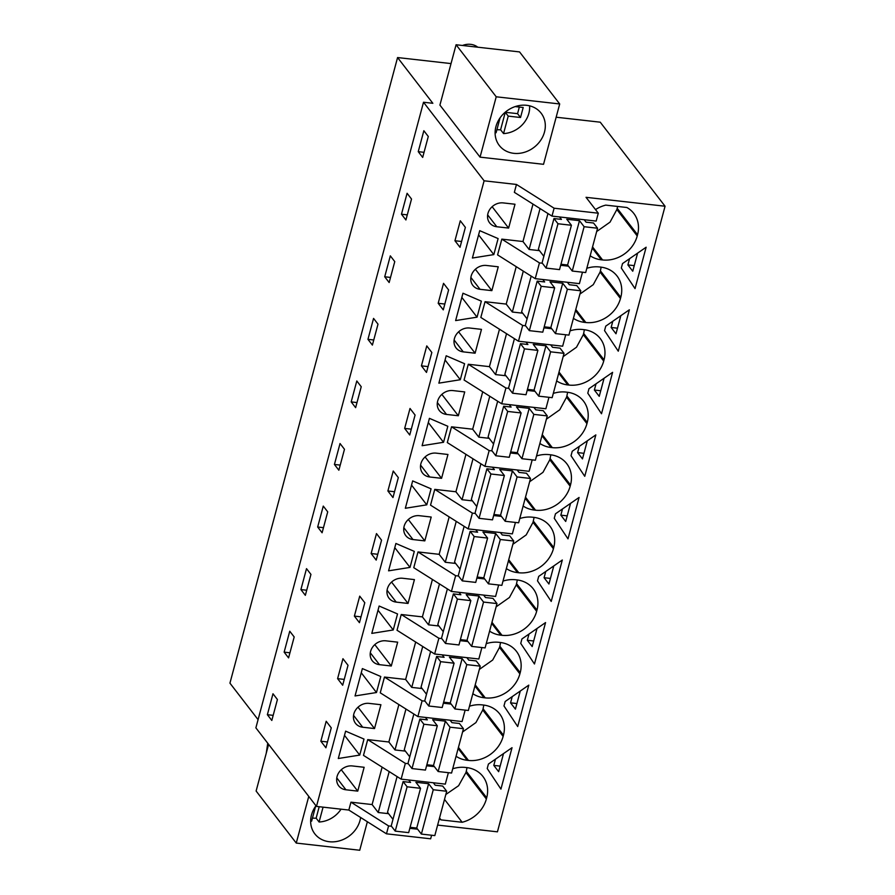 <?xml version="1.0" encoding="UTF-8"?>
<svg xmlns="http://www.w3.org/2000/svg" width="895" height="895" viewBox="0 0 895 895"><rect width="100%" height="100%" fill="white"/><g stroke="black" fill="none" stroke-linecap="round" stroke-linejoin="round"><path stroke-width="1.34" d="M556.153 117.211L600.243 122.19L665.063 206.23L586.035 197.314L598.285 213.2L554.106 208.211L516.46 184.459L484.106 180.801L423.514 102.243L255.88 727.848L316.472 806.406L484.106 180.801M450.543 63.534L397.57 57.548L229.937 683.153L258.084 719.647M423.514 102.243L432.844 103.294L397.57 57.548M456.081 44.75L519.559 51.921L559.699 103.965L543.533 164.311L480.056 157.14L439.915 105.095L456.081 44.75L496.222 96.794L480.056 157.14M598.285 213.2L596.171 221.087L551.991 216.098L554.106 208.211M582.477 272.192L579.412 283.637L535.221 278.658L539.45 262.895L542.348 263.219M565.718 334.752L562.653 346.197L518.462 341.219L522.691 325.456L485.045 301.693L480.828 317.456L518.462 341.219M548.948 397.313L545.883 408.758L501.703 403.779L505.921 388.016L468.286 364.254L464.069 380.017L501.703 403.779M532.189 459.873L529.124 471.318L484.933 466.34L489.162 450.577L451.527 426.814L447.299 442.577L484.933 466.34M515.43 522.434L512.354 533.879L468.174 528.889L472.403 513.126L434.757 489.375L430.54 505.138L468.174 528.889M498.66 584.994L495.595 596.439L451.416 591.45L455.633 575.686L417.999 551.935L413.77 567.698L451.416 591.45M481.902 647.555L478.836 659L434.646 654.01L438.874 638.247L401.24 614.496L397.011 630.259L434.646 654.01M465.143 710.115L462.066 721.56L417.887 716.571L422.104 700.807L384.47 677.056L380.252 692.819L417.887 716.571M448.373 772.676L445.307 784.121L401.128 779.131L405.345 763.368L367.711 739.617L363.482 755.38L401.128 779.131M431.614 835.236L430.652 838.805L386.472 833.816L348.837 810.053L316.472 806.406M665.063 206.23L497.43 831.835L437.633 825.089M637.553 234.725L637.229 235.956L616.856 209.542L617.192 208.311L637.553 234.725A29.815 25.631 142.4 0 0 633.783 213.424A29.815 25.631 142.4 0 0 626.88 207.506L605.758 205.123A29.815 25.631 142.4 0 0 595.511 209.598M590.174 255.791A29.815 25.631 142.4 0 0 601.339 259.818L602.581 259.953A29.815 25.631 142.4 0 0 637.229 235.956M585.33 219.857A29.815 25.631 142.4 0 0 584.871 220.606M487.809 766.299L488.413 764.062L512.029 747.694L500.931 789.11L487.216 768.525L487.809 766.299M567.62 392.278L566.882 395.97L587.265 422.406A29.815 25.631 142.4 0 0 583.495 401.105A29.815 25.631 142.4 0 0 567.15 392.223L565.897 392.077A29.815 25.631 142.4 0 0 553.289 393.42M587.265 422.406L586.941 423.637A29.815 25.631 142.4 0 1 552.293 447.634L551.051 447.489L541.967 435.708M539.886 443.461A29.815 25.631 142.4 0 0 551.051 447.489M535.042 407.538A29.815 25.631 142.4 0 0 534.583 408.288M523.127 506.022A29.815 25.631 142.4 0 0 534.293 510.049L535.534 510.195A29.815 25.631 142.4 0 0 570.171 486.198L570.507 484.967A29.815 25.631 142.4 0 0 566.736 463.666A29.815 25.631 142.4 0 0 550.38 454.772L549.138 454.638A29.815 25.631 142.4 0 0 536.53 455.98M518.283 470.099A29.815 25.631 142.4 0 0 517.813 470.848M612.605 372.342L601.507 413.747L587.791 393.173L588.384 390.936L588.988 388.698L612.605 372.342M601.138 267.157L600.411 270.861L620.794 297.285A29.815 25.631 142.4 0 0 617.024 275.984A29.815 25.631 142.4 0 0 600.668 267.102L599.426 266.956A29.815 25.631 142.4 0 0 586.818 268.299M568.571 282.417A29.815 25.631 142.4 0 0 568.112 283.167M620.794 297.285L620.459 298.516A29.815 25.631 142.4 0 1 585.822 322.513L584.58 322.379L575.485 310.587M573.415 318.34A29.815 25.631 142.4 0 0 584.58 322.379M618.277 351.187L604.55 330.613L605.747 326.138L629.375 309.782L618.277 351.187M584.379 329.718L583.652 333.421L604.035 359.846A29.815 25.631 142.4 0 0 600.254 338.545A29.815 25.631 142.4 0 0 583.909 329.662L582.667 329.517A29.815 25.631 142.4 0 0 570.059 330.859M551.812 344.978A29.815 25.631 142.4 0 0 551.342 345.727M604.035 359.846L603.7 361.077A29.815 25.631 142.4 0 1 569.063 385.074L567.81 384.939L558.726 373.148M556.645 380.901A29.815 25.631 142.4 0 0 567.81 384.939M571.032 455.734L572.229 451.259L595.846 434.903L584.748 476.308L571.032 455.734M489.599 631.143A29.815 25.631 142.4 0 0 500.764 635.17L502.005 635.316A29.815 25.631 142.4 0 0 536.653 611.319L536.978 610.077A29.815 25.631 142.4 0 0 533.207 588.787A29.815 25.631 142.4 0 0 516.851 579.893L515.609 579.759A29.815 25.631 142.4 0 0 503.001 581.101M484.754 595.22A29.815 25.631 142.4 0 0 484.296 595.969M554.262 518.294L555.459 513.819L579.076 497.463L567.989 538.868L554.262 518.294M500.562 642.52L499.835 646.212L520.219 672.637A29.815 25.631 142.4 0 0 516.437 651.347A29.815 25.631 142.4 0 0 500.092 642.453L498.851 642.319A29.815 25.631 142.4 0 0 486.242 643.662M520.219 672.637L519.883 673.868A29.815 25.631 142.4 0 1 485.247 697.876L484.005 697.731L474.909 685.95M472.828 693.703A29.815 25.631 142.4 0 0 484.005 697.731M467.995 657.78A29.815 25.631 142.4 0 0 467.526 658.53M483.803 705.07L483.076 708.773L503.449 735.198A29.815 25.631 142.4 0 0 499.678 713.908A29.815 25.631 142.4 0 0 483.334 705.014L482.092 704.88A29.815 25.631 142.4 0 0 469.483 706.222M451.225 720.341A29.815 25.631 142.4 0 0 450.767 721.09M503.449 735.198L503.124 736.428A29.815 25.631 142.4 0 1 468.477 760.437L467.235 760.291L458.15 748.511M456.07 756.264A29.815 25.631 142.4 0 0 467.235 760.291M521.337 641.178L521.942 638.94L545.558 622.573L534.46 663.989L520.745 643.415L521.337 641.178M506.357 568.582A29.815 25.631 142.4 0 0 517.523 572.61L518.776 572.755A29.815 25.631 142.4 0 0 553.412 548.758L553.736 547.516A29.815 25.631 142.4 0 0 549.966 526.226A29.815 25.631 142.4 0 0 533.621 517.332L532.38 517.198A29.815 25.631 142.4 0 0 519.771 518.541M501.513 532.659A29.815 25.631 142.4 0 0 501.055 533.409M562.317 560.013L551.219 601.429L537.503 580.855L538.096 578.617L538.7 576.38L562.317 560.013M503.974 705.965L505.172 701.501L528.788 685.134L517.702 726.55L503.974 705.965M621.913 265.815L622.517 263.577L646.134 247.221L635.036 288.626L621.32 268.052L621.913 265.815M486.69 797.758L486.365 798.989L465.948 772.53L466.284 771.3L486.69 797.758A29.815 25.631 142.4 0 0 482.92 776.468A29.815 25.631 142.4 0 0 466.563 767.574L465.322 767.44A29.815 25.631 142.4 0 0 452.713 768.783M439.311 818.824A29.815 25.631 142.4 0 0 441.034 819.887L462.156 822.27A29.815 25.631 142.4 0 0 486.365 798.989M434.467 782.901A29.815 25.631 142.4 0 0 434.008 783.651M418.245 151.658L422.675 157.408L428.291 136.476L423.85 130.726L418.245 151.658L424.04 152.318M323.52 731.249L326.194 721.269L331.262 727.848L325.914 747.795L320.846 741.217L323.52 731.249M376.482 533.588L381.55 540.166L376.202 560.113L371.134 553.535L376.482 533.588M367.957 339.339L373.562 318.407L378.003 324.158L372.387 345.09L367.957 339.339L373.752 339.999M421.422 365.854L426.49 372.432L431.837 352.485L426.77 345.906L421.422 365.854L428.056 366.603M404.663 428.414L409.731 434.992L415.079 415.045L410.011 408.467L404.663 428.414L411.297 429.164M401.475 214.218L407.091 193.286L411.521 199.037L405.916 219.969L401.475 214.218L407.281 214.878M440.855 293.325L443.528 283.346L448.608 289.924L443.26 309.871L438.192 303.293L440.855 293.325M384.716 276.779L390.321 255.847L394.762 261.597L389.157 282.529L384.716 276.779L390.522 277.439M317.669 527.021L323.274 506.089L327.715 511.839L322.099 532.771L317.669 527.021L323.464 527.67M387.893 490.975L393.241 471.027L398.32 477.606L392.972 497.553L387.893 490.975L394.527 491.724M310.945 574.4L305.34 595.332L300.899 589.581L306.515 568.649L310.945 574.4M357.049 606.128L359.723 596.148L364.791 602.727L359.443 622.674L354.375 616.096L357.049 606.128M348.021 665.287L342.684 685.234L337.605 678.656L342.953 658.709L348.021 665.287M344.474 449.279L338.858 470.211L334.428 464.46L340.033 443.528L344.474 449.279M284.14 652.142L288.57 657.892L294.186 636.96L289.745 631.21L284.14 652.142L289.935 652.791M454.951 240.744L460.019 247.311L465.366 227.364L460.298 220.785L454.951 240.744L461.585 241.482M267.37 714.702L272.986 693.759L277.416 699.521L271.811 720.453L267.37 714.702L273.176 715.351M361.233 386.718L355.628 407.65L351.187 401.9L356.803 380.968L361.233 386.718M516.46 184.459L514.356 192.335L551.991 216.098M382.131 767.149L372.107 804.56L350.952 802.177L348.837 810.053M367.711 739.617L388.866 742L398.89 704.589M384.47 677.056L405.636 679.45L415.66 642.028M401.24 614.496L422.395 616.89L432.419 579.468M417.999 551.935L439.154 554.329L449.178 516.907M434.757 489.375L455.924 491.769L465.948 454.347M451.527 426.814L472.683 429.208L482.707 391.786M468.286 364.254L489.442 366.648L499.477 329.226M485.045 301.693L506.212 304.087L516.236 266.665M532.995 204.105L522.971 241.527L501.815 239.133L497.586 254.896L535.221 278.658M496.803 226.748A13.123 11.277 142.4 0 1 489.61 222.833A13.123 11.277 142.4 0 1 489.867 209.318A13.123 11.277 142.4 0 1 503.191 202.908L515.005 204.239L508.617 228.08L496.803 226.748L487.652 214.889M341.946 744.83L345.615 731.148L364.008 739.069L359.723 755.089L338.288 758.512L341.946 744.83M443.528 442.287L447.824 426.266L429.432 418.345L422.104 445.71L443.528 442.287L428.302 422.541M464.583 363.706L460.298 379.726L438.863 383.149L446.191 355.785L464.583 363.706M410.011 567.408L388.575 570.831L395.903 543.466L414.295 551.387L410.011 567.408L394.784 547.662M419.375 515.699A13.123 11.277 142.4 0 0 406.05 522.121A13.123 11.277 142.4 0 0 405.793 535.635A13.123 11.277 142.4 0 0 412.987 539.551L424.812 540.882L431.2 517.042L419.375 515.699M395.389 621.958L393.241 629.968L371.805 633.391L379.144 606.027L397.537 613.948L395.389 621.958M378.63 684.518L376.482 692.529L355.046 695.952L362.374 668.587L380.778 676.508L378.63 684.518M374.524 728.564L362.699 727.221A13.123 11.277 142.4 0 1 355.505 723.317A13.123 11.277 142.4 0 1 355.762 709.802A13.123 11.277 142.4 0 1 369.087 703.38L380.912 704.723L374.524 728.564L358.034 707.184M493.816 254.605L498.112 238.585L479.72 230.664L472.392 258.028L493.816 254.605L478.59 234.859M477.057 317.166L481.353 301.145L462.961 293.224L455.622 320.589L477.057 317.166L461.831 297.42M498.246 266.799L486.421 265.468A13.123 11.277 142.4 0 0 473.097 271.879A13.123 11.277 142.4 0 0 472.84 285.393A13.123 11.277 142.4 0 0 480.033 289.309L491.858 290.64L498.246 266.799M458.329 415.761L464.718 391.92L452.904 390.578A13.123 11.277 142.4 0 0 439.579 397A13.123 11.277 142.4 0 0 439.311 410.514A13.123 11.277 142.4 0 0 446.504 414.43L458.329 415.761L441.85 394.382M441.571 478.322L447.959 454.481L436.133 453.138A13.123 11.277 142.4 0 0 422.809 459.56A13.123 11.277 142.4 0 0 422.552 473.075A13.123 11.277 142.4 0 0 429.745 476.99L441.571 478.322L425.08 456.942M426.77 504.847L405.334 508.27L412.662 480.906L431.066 488.827L426.77 504.847L411.543 485.101M414.43 579.602L402.605 578.26A13.123 11.277 142.4 0 0 389.291 584.681A13.123 11.277 142.4 0 0 389.023 598.196A13.123 11.277 142.4 0 0 396.216 602.111L408.042 603.443L414.43 579.602M345.929 789.782A13.123 11.277 142.4 0 1 338.735 785.877A13.123 11.277 142.4 0 1 338.992 772.363A13.123 11.277 142.4 0 1 352.317 765.941L364.142 767.284L357.754 791.124L345.929 789.782L336.788 777.923M469.662 328.017A13.123 11.277 142.4 0 0 456.338 334.439A13.123 11.277 142.4 0 0 456.081 347.954A13.123 11.277 142.4 0 0 463.274 351.869L475.1 353.201L481.488 329.36L469.662 328.017M397.671 642.162L385.846 640.82A13.123 11.277 142.4 0 0 372.521 647.242A13.123 11.277 142.4 0 0 372.264 660.756A13.123 11.277 142.4 0 0 379.458 664.661L391.283 666.003L397.671 642.162M559.699 103.965L496.222 96.794M544.596 120.21A26.425 22.722 -37.6 0 1 530.287 149.812A26.425 22.722 -37.6 0 1 499.287 145.46A26.425 22.722 -37.6 0 1 495.83 138.423A26.425 22.722 -37.6 0 1 510.128 108.821A26.425 22.722 -37.6 0 1 541.128 113.184A26.425 22.722 -37.6 0 1 544.596 120.21M568.493 266.173L560.695 265.289M506.212 304.087L512.332 312.031L523.295 271.129M512.332 312.031L522.702 313.194M551.723 328.733L543.925 327.85M525.578 325.78L522.691 325.456M489.442 366.648L495.573 374.591L506.536 333.678M495.573 374.591L505.932 375.755M534.964 391.294L527.166 390.41M508.819 388.34L505.921 388.016M472.683 429.208L478.814 437.152L489.766 396.239M478.814 437.152L489.173 438.315M518.205 453.854L510.407 452.971M492.06 450.901L489.162 450.577M455.924 491.769L462.044 499.712L473.007 458.799M462.044 499.712L472.415 500.876M501.435 516.415L493.637 515.531M475.29 513.461L472.403 513.126M439.154 554.329L445.285 562.273L456.249 521.36M445.285 562.273L455.644 563.436M484.676 578.964L476.878 578.092M458.531 576.022L455.633 575.686M422.395 616.89L428.526 624.833L439.479 583.92M428.526 624.833L438.886 625.997M467.917 641.525L460.119 640.652M441.772 638.582L438.874 638.247M405.636 679.45L411.756 687.394L422.72 646.481M411.756 687.394L422.116 688.557M451.147 704.085L443.349 703.213M425.002 701.143L422.104 700.807M388.866 742L394.997 749.954L405.961 709.041M394.997 749.954L405.357 751.118M434.388 766.646L426.591 765.773M408.243 763.703L405.345 763.368M372.107 804.56L378.227 812.515L389.191 771.602M378.227 812.515L388.598 813.678M350.952 802.177L388.587 825.928L386.472 833.816M417.629 829.206L409.82 828.334M391.484 826.253L388.587 825.928M522.971 241.527L529.102 249.47L540.054 208.569M529.102 249.47L539.461 250.634M501.815 239.133L539.45 262.895M596.674 231.536L610.032 222.139L616.856 209.542M617.617 206.465L617.192 208.311M495.461 759.184L493.794 765.393L498.649 771.691L503.505 753.612M566.882 395.97L566.557 397.212L586.941 423.637M546.386 419.184L559.733 409.787L566.557 397.212M529.627 481.745L542.974 472.347L549.798 459.773L570.171 486.198M550.85 454.839L549.798 459.773M596.036 383.821L594.369 390.03L599.236 396.34L604.08 378.249M600.411 270.861L600.086 272.091L620.459 298.516M579.915 294.063L593.262 284.666L600.086 272.091M612.795 321.26L611.14 327.469L615.995 333.779L620.839 315.689M583.652 333.421L583.316 334.652L603.7 361.077M563.156 356.624L576.503 347.226L583.316 334.652M579.278 446.381L577.611 452.59L582.466 458.9L587.31 440.81M496.098 606.866L509.445 597.468L516.27 584.882L536.653 611.319M517.332 579.96L516.27 584.882M562.507 508.942L560.841 515.151L565.707 521.461L570.551 503.37M499.835 646.212L499.499 647.443L519.883 673.868M479.34 669.426L492.686 660.029L499.499 647.443M483.076 708.773L482.741 710.003L503.124 736.428M462.581 731.987L475.916 722.589L482.741 710.003M528.99 634.063L527.323 640.272L532.178 646.57L537.022 628.491M512.869 544.305L526.204 534.908L533.028 522.322L553.412 548.758M534.091 517.399L533.028 522.322M545.749 571.502L544.082 577.711L548.937 584.01L553.792 565.931M512.22 696.623L510.553 702.832L515.419 709.131L520.264 691.052M629.565 258.7L627.898 264.92L632.754 271.219L637.598 253.128M444.513 799.403L462.156 822.27M445.822 794.491L458.598 785.721L465.948 772.53M441.034 819.887L439.546 817.952M467.011 767.63L466.284 771.3M500.148 766.109L493.794 765.393M550.436 578.427L544.082 577.711M600.724 390.757L594.369 390.03M583.965 453.317L577.611 452.59M617.494 328.197L611.14 327.469M567.206 515.878L560.841 515.151M533.677 640.988L527.323 640.272M516.907 703.548L510.553 702.832M634.253 265.636L627.898 264.92M320.846 741.217L327.481 741.966M371.134 553.535L377.768 554.285M438.192 303.293L444.815 304.043M300.899 589.581L306.705 590.23M354.375 616.096L361.009 616.845M337.605 678.656L344.239 679.406M334.428 464.46L340.234 465.109M351.187 401.9L356.993 402.56M508.617 228.08L492.138 206.7M359.723 755.089L344.497 735.343M460.298 379.726L445.072 359.98M424.812 540.882L408.321 519.503M393.241 629.968L378.014 610.222M376.482 692.529L361.256 672.783M491.858 290.64L475.368 269.261M408.042 603.443L391.562 582.063M357.754 791.124L341.275 769.745M475.1 353.201L458.609 331.821M391.283 666.003L374.792 644.624M308.764 796.405L296.256 843.079L359.734 850.25L367.364 821.755M360.629 817.504A26.425 22.722 -37.6 0 1 353.961 831.645A26.425 22.722 -37.6 0 1 314.827 833.86A26.425 22.722 -37.6 0 1 315.969 805.757M268.623 744.36L256.115 791.035L296.256 843.079M495.103 132.449A25.071 21.558 142.4 0 0 496.087 132.751L500.081 117.827M496.915 129.652A25.071 21.558 142.4 0 0 500.596 129.764L503.549 133.59A25.071 21.558 142.4 0 0 529.605 105.834M462.491 45.477A16.938 14.566 -37.6 0 1 477.785 47.2M450.722 64.753L454.257 51.552M519.335 107.064L517.567 113.665L505.272 112.278L500.596 129.764M515.173 106.594L523.206 107.501L520.521 117.502L508.237 116.115L503.549 133.59M508.237 116.115L505.272 112.278M520.521 117.502L517.567 113.665M310.643 820.849A25.071 21.558 142.4 0 0 311.628 821.162L315.622 806.238M312.456 818.064A25.071 21.558 142.4 0 0 316.136 818.164L319.09 822.002A25.071 21.558 142.4 0 0 341.04 809.181M266.262 753.154L267.739 743.208M319.202 806.708L316.136 818.164M323.073 807.145L319.09 822.002M597.558 228.225L584.122 226.703L572.252 271.04L585.677 272.561L597.558 228.225L593.542 223.012L586.08 222.173L584.189 219.734M559.554 216.948L561.433 219.387L553.971 218.548L557.977 223.75L546.107 268.086L542.09 262.884L553.971 218.548M584.122 226.703L579.479 220.673L566.77 219.241L571.413 225.272L557.977 223.75M547.953 213.547L538.387 249.246L543.847 256.328M571.413 225.272L559.532 269.608L546.107 268.086M579.479 220.673L567.598 265.009L560.964 264.26M572.252 271.04L567.598 265.009M580.799 290.786L567.363 289.264L555.482 333.6L568.918 335.11L580.799 290.786L576.783 285.572L569.309 284.733L567.43 282.294M542.784 279.508L544.675 281.947L537.201 281.108L541.218 286.31L529.337 330.647L525.32 325.444L537.201 281.108M567.363 289.264L562.72 283.234L550 281.802L554.654 287.832L541.218 286.31M531.194 276.108L521.628 311.807L527.088 318.877M554.654 287.832L542.773 332.168L529.337 330.647M562.72 283.234L550.839 327.57L544.205 326.82M555.482 333.6L550.839 327.57M564.029 353.346L550.604 351.825L538.723 396.161L552.159 397.671L564.029 353.346L560.024 348.133L552.551 347.294L550.671 344.855M526.025 342.069L527.905 344.508L520.442 343.669L524.459 348.871L512.578 393.207L508.561 388.005L520.442 343.669M550.604 351.825L545.95 345.794L533.241 344.362L537.884 350.392L524.459 348.871M514.435 338.668L504.858 374.367L510.318 381.438M537.884 350.392L526.014 394.729L512.578 393.207M545.95 345.794L534.069 390.13L527.435 389.381M538.723 396.161L534.069 390.13M547.27 415.906L533.834 414.385L521.953 458.721L535.389 460.231L547.27 415.906L543.254 410.693L535.792 409.854L533.901 407.404M509.255 404.629L511.146 407.068L503.672 406.229L507.689 411.431L495.808 455.768L491.803 450.565L503.672 406.229M533.834 414.385L529.191 408.355L516.482 406.923L521.125 412.953L507.689 411.431M497.665 401.228L488.099 436.928L493.559 443.998M521.125 412.953L509.244 457.289L495.808 455.768M529.191 408.355L517.31 452.691L510.676 451.941M521.953 458.721L517.31 452.691M530.511 478.467L517.075 476.945L505.194 521.282L518.63 522.792L530.511 478.467L526.495 473.254L519.022 472.415L517.142 469.964M492.496 467.19L494.387 469.629L486.914 468.79L490.93 473.992L479.049 518.328L475.032 513.126L486.914 468.79M517.075 476.945L512.421 470.915L499.712 469.483L504.366 475.513L490.93 473.992M480.906 463.789L471.341 499.488L476.789 506.559M504.366 475.513L492.485 519.85L479.049 518.328M512.421 470.915L500.551 515.251L493.917 514.502M505.194 521.282L500.551 515.251M513.741 541.028L500.316 539.506L488.435 583.842L501.86 585.352L513.741 541.028L509.736 535.814L502.263 534.975L500.372 532.525M475.737 529.75L477.617 532.189L470.155 531.35L474.171 536.553L462.29 580.889L458.274 575.686L470.155 531.35M500.316 539.506L495.662 533.476L482.953 532.044L487.596 538.074L474.171 536.553M464.136 526.35L454.57 562.049L460.03 569.119M487.596 538.074L475.726 582.399L462.29 580.889M495.662 533.476L483.781 577.812L477.147 577.062M488.435 583.842L483.781 577.812M496.982 603.577L483.546 602.066L471.665 646.403L485.101 647.913L496.982 603.577L492.966 598.375L485.504 597.536L483.613 595.085M458.967 592.311L460.858 594.75L453.385 593.911L457.401 599.113L445.52 643.449L441.515 638.247L453.385 593.911M483.546 602.066L478.903 596.036L466.194 594.604L470.837 600.635L457.401 599.113M447.377 588.91L437.812 624.609L443.271 631.68M470.837 600.635L458.956 644.959L445.52 643.449M478.903 596.036L467.022 640.372L460.388 639.623M471.665 646.403L467.022 640.372M480.223 666.137L466.787 664.627L454.906 708.963L468.342 710.473L480.223 666.137L476.207 660.935L468.734 660.096L466.854 657.646M442.208 654.871L444.099 657.31L436.626 656.471L440.642 661.673L428.761 706.01L424.745 700.807L436.626 656.471M466.787 664.627L462.133 658.597L449.424 657.165L454.078 663.195L440.642 661.673M430.618 651.471L421.053 687.17L426.501 694.24M454.078 663.195L442.197 707.52L428.761 706.01M462.133 658.597L450.263 702.933L443.629 702.183M454.906 708.963L450.263 702.933M463.453 728.698L450.017 727.187L438.147 771.524L451.572 773.034L463.453 728.698L459.437 723.496L451.975 722.657L450.084 720.206M425.449 717.432L427.329 719.871L419.867 719.032L423.872 724.234L412.002 768.57L407.986 763.368L419.867 719.032M450.017 727.187L445.374 721.157L432.665 719.725L437.308 725.755L423.872 724.234M413.848 714.031L404.283 749.73L409.742 756.801M437.308 725.755L425.427 770.08L412.002 768.57M445.374 721.157L433.493 765.493L426.859 764.744M438.147 771.524L433.493 765.493M446.694 791.258L433.258 789.748L421.377 834.084L434.813 835.594L446.694 791.258L442.678 786.056L435.216 785.217L433.325 782.767M408.679 779.992L410.57 782.431L403.097 781.592L407.113 786.794L395.232 831.131L391.216 825.928L403.097 781.592M433.258 789.748L428.615 783.718L415.895 782.286L420.549 788.316L407.113 786.794M397.089 776.591L387.524 812.291L392.983 819.361M420.549 788.316L408.668 832.641L395.232 831.131M428.615 783.718L416.734 828.054L410.1 827.304M421.377 834.084L416.734 828.054M592.546 246.93L602.581 259.953M601.339 259.818L592.255 248.027M542.258 434.612L552.293 447.634M525.488 497.172L535.534 510.195M534.293 510.049L525.197 498.269M550.123 458.531L570.507 484.967M575.787 309.491L585.822 322.513M559.017 372.051L569.063 385.074M491.97 622.293L502.005 635.316M500.764 635.17L491.679 623.39M516.594 583.652L536.978 610.077M475.2 684.854L485.247 697.876M458.441 747.414L468.477 760.437M508.729 559.733L518.776 572.755M517.523 572.61L508.438 560.829M533.364 521.091L553.736 547.516M403.835 527.681L412.987 539.551M353.547 715.362L362.699 727.221M470.893 277.45L480.033 289.309M437.364 402.56L446.504 414.43M420.594 465.12L429.745 476.99M387.076 590.241L396.216 602.111M454.123 340.01L463.274 351.869M370.306 652.802L379.458 664.661"/></g></svg>
